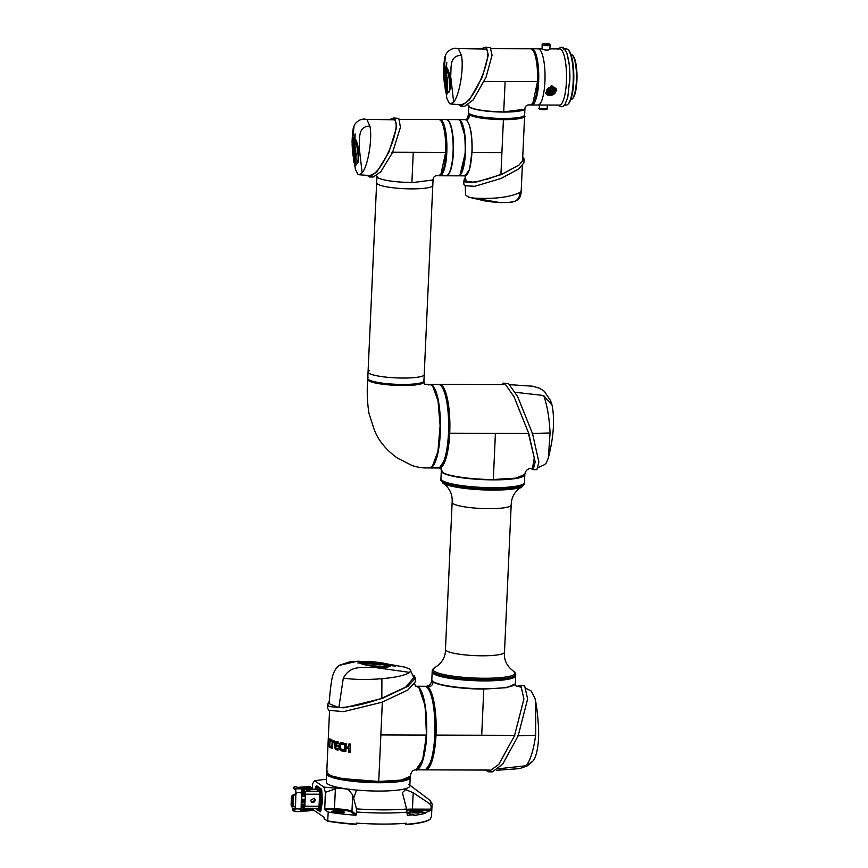 <?xml version="1.0" encoding="UTF-8"?>
<svg xmlns="http://www.w3.org/2000/svg" width="868" height="868" viewBox="0 0 868 868"><rect width="100%" height="100%" fill="white"/><g stroke="black" fill="none" stroke-linecap="round" stroke-linejoin="round"><path stroke-width="1.3" d="M424.495 813.142L425.613 813.153A64.861 10.535 -177.4 0 1 413.656 815.432L413.689 814.726A64.861 10.535 -177.4 0 1 407.32 815.377L406.571 809.019L402.405 792.592L405.692 789.598L413.19 792.744L429.714 803.725L431.179 806.622L430.908 809.985A64.861 10.535 -177.4 0 1 425.645 812.437L424.528 812.426L424.495 813.142L420.145 812.329A6.488 1.052 2.6 0 0 414.318 811.851A6.488 1.052 2.6 0 0 409.642 812.405L407.83 813.457M406.3 824.307L406.181 824.6A64.503 10.47 2.6 0 0 430.148 819.175L430.517 818.85A64.861 10.535 2.6 0 1 406.3 824.307L406.343 823.244A64.861 10.535 -177.4 0 1 382.636 824.079A64.861 10.535 -177.4 0 1 356.281 823.092L356.13 824.448A64.503 10.47 2.6 0 1 327.659 821.193L324.144 818.774L324.209 817.352L311.547 808.65L311.482 810.072L310.885 809.66M430.517 818.85A64.861 10.535 2.6 0 0 430.636 818.741L430.68 817.678A64.861 10.535 -177.4 0 0 431.526 816.094L432.025 805.027A64.861 10.535 -177.4 0 1 431.179 806.622M319.522 811.2L320.379 811.754L320.824 810.853L322.451 801.5L321.746 790.52L321.323 788.99L316.755 785.865L316.31 786.375M335.005 812.806L337.142 812.166L340.842 813.066M336.383 810.907A6.488 1.052 -177.4 0 1 344.444 812.296A6.488 1.052 -177.4 0 1 339.562 813.088A6.488 1.052 -177.4 0 1 331.489 811.699A6.488 1.052 -177.4 0 1 336.383 810.907M344.053 812.632A6.488 1.052 2.6 0 0 336.35 811.613A6.488 1.052 2.6 0 0 331.847 812.079M312.426 789.186L312.675 783.652L314.531 780.668L323.873 787.092L325.348 792.365L337.055 788.285A14.409 2.344 -177.4 0 1 348.068 789.283L356.607 790.054A41.794 6.792 2.6 0 0 378.296 791.063A41.794 6.792 2.6 0 0 408.763 784.303M413.689 814.726L407.266 813.153L409.674 811.688A6.488 1.052 -177.4 0 1 414.351 811.146A6.488 1.052 -177.4 0 1 420.177 811.623L424.528 812.426M408.253 813.555L412.56 814.347M415.121 812.394L419.146 813.088L412.669 812.795L415.121 812.394M326.422 779.475A14.409 2.344 -177.4 0 1 324.339 779.54L314.531 780.668M430.908 809.985L406.777 810.18M348.068 789.283L352.701 794.947L356.509 808.867L356.672 814.575L355.869 815.226A64.861 10.535 -177.4 0 1 328.223 812.057L327.659 821.193M355.869 815.226L351.225 812.036C348.361 810.647 342.827 809.866 334.614 809.692L324.74 809.66L325.348 792.365M337.055 788.285L323.873 787.092M313.619 810.072L311.482 810.072M406.181 824.6L404.423 823.396M327.822 820.933A64.861 10.535 2.6 0 0 356.238 824.155M324.74 809.66L328.223 812.057M308.867 787.059C305.753 786.799 305.395 786.549 307.782 786.31C310.885 786.571 311.254 786.82 308.867 787.059M310.104 787.688L308.834 787.775C305.688 787.569 305.319 787.319 307.749 787.016M305.33 788.079L300.024 788.198M294.816 810.473L295.25 807.175L294.588 811.537L300.306 811.602L301.109 808.911L301.532 789.392M301.033 788.708L309.984 787.992L309.93 789.055L311.84 788.621L311.894 787.558L309.984 787.992M310.646 787.059L311.894 787.558M296.216 793.612L292.093 795.435L291.398 797.876L292.44 797.974L293.124 795.522L296.118 794.09L295.619 788.806L293.601 787.233L293.818 788.665L294.675 786.614L297.149 787.168M309.019 808.618L310.907 809.226L308.997 809.66L300.957 810.256M300.545 811.32L308.151 810.799L308.205 809.735M300.426 809.898L305.428 809.627L300.078 809.649M306.881 808.77C309.344 808.933 309.626 809.117 307.728 809.356C305.297 809.16 305.015 808.965 306.881 808.77M308.574 790.52C306.176 790.368 305.894 790.184 307.749 789.956C310.126 790.14 310.408 790.336 308.574 790.52M306.469 790.162L306.502 789.489M314.227 798.3L314.183 798.267A2.344 2.235 -55.5 0 1 312.73 802.499A2.344 2.235 -55.5 0 1 311.525 802.13L310.625 800.22L314.227 798.3L315.16 800.231L311.569 802.162M316.701 808.379L319.066 809.866L319.457 809.193L320.813 800.502L319.945 790.705L315.757 787.482A2.311 0.575 90.2 0 1 315.974 787.243A2.311 0.575 90.2 0 1 316.06 787.276L320.227 790.13A2.311 0.575 90.2 0 1 320.672 791.79L321.258 801.24L319.88 809.345A2.311 0.575 90.2 0 1 319.402 810.343A2.311 0.575 90.2 0 1 319.305 810.311L316.494 808.379M320.292 800.817L319.988 799.385L320.292 800.817M315.605 787.721L315.073 789.196L315.323 787.743A3.168 0.792 90.2 0 1 315.974 786.375A3.168 0.792 90.2 0 1 316.104 786.43L320.259 789.283A3.168 0.792 90.2 0 1 320.889 791.573L321.453 800.329A2.452 0.608 90.2 0 1 321.464 801.392A2.452 0.608 90.2 0 1 321.366 802.368L320.053 809.844A3.168 0.792 90.2 0 1 319.402 811.2A3.168 0.792 90.2 0 1 319.272 811.157L315.214 808.368M301.782 790.585L303.257 790.65M304.863 805.873L301.804 805.612M302.878 790.65L304.994 792.104L305.384 794.394L304.874 805.71L304.299 807.327L303.594 806.849L304.711 806.839M304.842 806.122L302.173 806.122L303.594 806.849M301.239 806.112L304.462 808.336L318.415 808.379A2.517 0.629 -89.8 0 0 319.044 806.285L319.587 794.209L305.634 794.166L305.124 791.258L302.802 789.652M304.353 808.303L305.634 794.166M315.898 789.196L319.229 791.16L319.771 794.231L319.218 806.307L318.285 808.379M309.854 790.314L309.182 788.068M316.896 808.52L319.099 809.963M317.775 789.055L316.408 787.515L315.54 787.699M318.35 788.849L319.945 790.705M301.087 809.258L305.644 808.466M295.261 808.368L292.614 808.9L292.831 810.332L292.874 809.269L294.719 810.506M301.521 789.652L309.138 789.131M293.818 788.665L295.565 789.869L295.955 793.439M308.997 809.66L308.943 810.723L308.151 810.799M308.943 810.723L310.863 810.289L310.907 809.226M294.588 811.537L292.831 810.332M305.97 786.842L297.268 787.363M305.341 787.753L300.035 787.97M305.699 787.732L306.404 787.96M295.511 807.348L294.48 806.437L295.511 807.348L295.847 793.905M295.25 807.175L293.894 806.264M294.48 806.437L292.614 806.893L292.125 805.07L291.084 804.983L291.572 806.795L292.418 806.871M294.404 794.893L295.001 795.066M291.398 797.876L291.084 804.983M292.614 806.893L291.572 806.795M292.44 797.974L292.125 805.07M305.102 810.831L309.355 810.842M304.158 793.33L304.104 795.587L304.158 793.33M303.843 799.721L303.778 801.978L303.843 799.721M302.151 798.994L301.966 802.509M301.76 800.057L301.695 799.385M301.597 801.641L301.706 801.012M301.999 796.911L301.738 795.413L302.031 794.621L302.292 796.108M301.673 803.301L301.521 801.696M301.424 801.869L301.673 803.367M302.389 796.097L301.684 796.097L302.563 796.119L302.031 794.621M303.561 799.406L304.082 802.922L304.267 799.298L301.543 799.254M303.974 793.016L296.27 792.549M303.746 792.972L304.408 796.52L304.505 794.502L305.384 794.502M303.019 792.126L301.858 792.126L303.019 792.126L301.858 791.507M304.223 799.417L301.543 799.374L304.223 799.417M305.319 792.951L304.234 792.951L304.505 794.502M410.195 777.468A41.794 6.792 -177.4 0 1 410.195 777.576L409.815 785.92A41.794 6.792 -177.4 0 1 378.296 791.063A41.794 6.792 -177.4 0 1 326.303 782.133L326.683 773.779A41.794 6.792 -177.4 0 1 326.694 773.681M410.195 777.576A41.794 6.792 -177.4 0 1 378.676 782.719A41.794 6.792 -177.4 0 1 326.683 773.779M330.99 739.666L330.925 741.012A41.794 6.792 2.6 0 1 330.003 740.523L329.753 745.916A41.794 6.792 2.6 0 0 330.675 746.404L330.621 747.76A41.794 6.792 2.6 0 1 329.59 747.207L329.211 740.144L329.959 739.113A41.794 6.792 2.6 0 0 330.99 739.666M330.936 740.664A41.078 6.673 2.6 0 1 330.686 740.523L329.504 741.489M338.325 743.203A41.078 6.673 2.6 0 1 336.968 742.856L335.406 744.668A41.794 6.792 2.6 0 0 338.227 745.395L338.162 746.795A41.794 6.792 2.6 0 1 335.33 746.068L336.144 748.292A41.794 6.792 2.6 0 0 338.075 748.78L338.01 750.126A41.794 6.792 2.6 0 1 335.764 749.561L334.44 747.218L334.636 742.997L336.133 741.467A41.794 6.792 2.6 0 0 338.379 742.031L338.314 743.388A41.794 6.792 2.6 0 1 336.383 742.899L336.849 742.867M343.815 744.343A41.078 6.673 2.6 0 1 341.884 743.985L340.191 745.601L341.146 749.431A41.794 6.792 2.6 0 0 343.565 749.887L343.5 751.232A41.794 6.792 2.6 0 1 340.701 750.712L339.019 748.4L339.214 744.18L341.07 742.617A41.794 6.792 2.6 0 0 343.869 743.138L343.804 744.494A41.794 6.792 2.6 0 1 341.395 744.05L341.656 744.006M332.129 741.543A41.794 6.792 2.6 0 1 331.12 741.109L331.175 739.753A41.794 6.792 2.6 0 0 334.256 740.914L334.202 742.27A41.794 6.792 2.6 0 1 332.867 741.825L332.563 748.563A41.794 6.792 2.6 0 1 331.826 748.281L332.129 741.543L332.791 741.522L332.477 748.259A41.078 6.673 2.6 0 0 332.574 748.303M348.73 748.704A41.794 6.792 2.6 0 1 346.039 748.303L345.887 751.634A41.794 6.792 2.6 0 1 344.498 751.406L344.856 743.312A41.794 6.792 2.6 0 0 346.256 743.54L346.104 746.892A41.794 6.792 2.6 0 0 348.795 747.294L348.947 743.941A41.794 6.792 2.6 0 0 350.455 744.147L350.086 752.241A41.794 6.792 2.6 0 1 348.578 752.035L348.73 748.704L348.947 751.948A41.078 6.673 2.6 0 0 350.086 752.1M328.137 742.737C328.104 744.983 328.202 745.189 328.451 743.366C328.202 745.189 328.104 744.983 328.137 742.737L328.375 737.431A41.794 6.792 2.6 0 1 328.343 737.16L328.039 745.655A41.794 6.792 2.6 0 0 328.234 746.035L328.95 746.057M329.167 743.388L328.451 743.366L328.701 738.06A41.794 6.792 2.6 0 0 328.95 738.342L328.256 746.035M327.887 771.055A41.794 6.792 2.6 0 0 326.737 772.542L330.882 775.721L342.719 778.639L378.741 781.471L382.376 701.301M415.522 686.111L417.866 686.838C423.367 690.093 427.349 713.149 426.221 735.087L380.846 734.946M418.181 687.185L415.457 686.067M327.312 774.82L332.553 777.5L345.345 780.278L363.334 782.166L378.632 782.686C391.533 782.676 400.832 781.808 406.528 780.072C409.598 778.813 410.824 777.912 410.206 777.359A41.794 6.792 -177.4 0 1 378.687 782.502A41.794 6.792 -177.4 0 1 326.694 773.572L326.737 772.542A41.794 6.792 2.6 0 0 378.741 781.471L401.363 780.082L410.249 776.339A41.794 6.792 2.6 0 0 410.249 776.317C411.031 771.923 412.929 769.764 415.935 769.851L422.618 759.912L426.481 735.022L425.06 705.586L419.049 687.955M418.756 768.213L423.823 756.158L426.221 735.087M328.039 745.655L328.766 745.677M328.093 742.802L328.809 742.834M348.795 747.294L349.305 743.985M346.039 748.303L346.451 748.227A41.078 6.673 2.6 0 0 349.099 748.617M344.498 751.406L344.932 751.33A41.078 6.673 2.6 0 0 345.898 751.493M344.932 751.33L345.29 743.388M332.867 741.825L333.507 741.793A41.078 6.673 2.6 0 0 334.213 742.042M331.826 748.281L332.477 748.259M331.12 741.109L331.782 741.098A41.078 6.673 2.6 0 0 332.791 741.522M331.782 741.098L331.836 740.046M340.701 750.712L341.2 750.646A41.078 6.673 2.6 0 0 343.511 751.091M341.2 750.646L339.551 748.346L339.735 744.126L341.569 742.552M335.764 749.561L336.35 749.518A41.078 6.673 2.6 0 0 338.021 749.941M336.35 749.518L335.048 747.185L335.243 742.965L336.719 741.424M334.44 747.218L335.048 747.185M334.636 742.997L335.243 742.965M335.33 746.068L335.927 746.024A41.078 6.673 2.6 0 0 338.173 746.61M330.686 740.523L330.209 741.489L330.686 740.523M329.59 747.207L330.285 747.207A41.078 6.673 2.6 0 0 330.632 747.413M330.285 747.207L329.688 745.243L328.983 745.243M329.851 740.556L330.654 739.113M329.211 740.144L329.916 740.154M378.741 781.471A41.794 6.792 2.6 0 0 410.249 776.328L410.206 777.359M409.468 778.553L406.126 780.191L399.367 781.558L378.643 782.686M412.81 675.109L414.155 675.781L415.457 678.125L415.284 681.901L407.873 689.995L382.007 702.234L343.695 711.63L328.82 710.339L327.529 707.995L327.703 704.219L329.417 700.845M415.457 678.125L408.047 686.219L382.17 698.458L343.869 707.843L328.994 706.552L327.703 704.219M338.846 707.626C350.867 707.236 365.2 704.1 381.822 698.208L381.909 678.7C395.982 677.42 405.269 675.326 409.783 672.407L374.336 667.405C361.457 668.1 350.835 664.638 343.316 678.103L338.846 707.626L329.167 703.677C329.807 693.423 330.86 684.472 332.357 676.823C334.006 671.029 336.437 667.177 339.627 665.268L357.432 661.242L378.6 662.403M381.909 678.7C366.893 679.904 354.025 679.698 343.316 678.103M377.895 662.317L404.586 667.058L409.707 669L413.819 677.55L405.833 687.033L381.822 698.208M387.236 665.268L390.687 665.854C390.925 668.436 367.338 666.44 361.023 663.619C367.338 665.886 386.77 667.286 387.236 665.268L386.998 666.852A14.268 1.931 -171.5 0 1 386.889 666.96M395.569 666.233L368.477 662.186L383.45 663.695L395.569 666.233M367.956 663.749L357.8 662.935L372.882 663.597L380.368 664.801L367.956 663.749M386.455 665.072L363.095 662.436L379.305 663.705L386.455 665.072M359.374 662.403C358.148 660.168 382.506 662.078 389.048 664.53C382.723 662.382 363.334 660.635 362.922 662.306L359.374 662.317M409.783 672.407L410.77 670.172M364.3 661.796A15.787 2.137 8.5 0 0 359.45 662.403M379.197 664.432L379.305 663.705M372.763 664.411L372.882 663.597M383.352 664.324L383.45 663.695M483.812 688.725A41.794 6.792 2.6 0 0 515.332 683.583L515.679 675.76A41.794 6.792 -177.4 0 1 484.17 680.903A41.794 6.792 -177.4 0 1 432.166 671.973A41.794 6.792 -177.4 0 0 484.17 680.903A41.794 6.792 -177.4 0 0 515.679 675.76L515.744 674.436A41.794 6.792 -177.4 0 1 484.236 679.59A41.794 6.792 -177.4 0 1 432.231 670.649L431.819 679.785A41.794 6.792 2.6 0 0 483.812 688.725M449.7 433.208L446.065 458.163L439.306 467.961A41.794 10.416 -89.8 0 0 449.819 429.714A41.794 10.416 -89.8 0 0 441.324 384.969A41.794 10.416 -89.8 0 0 439.577 384.361L441.324 384.969C446.825 388.159 450.839 411.291 449.7 433.208L528.471 433.447L534.265 458.022L532.529 468.253C527.994 468.264 525.433 470.315 524.825 474.416L515.863 478.138L493.317 479.516L495.411 433.338M523.99 475.653L513.715 478.713L493.241 479.809M493.208 479.809L493.208 479.809C471.877 479.841 447.855 476.456 442.919 472.713L441.313 470.619L442.734 472.648C446.77 476.065 470.293 479.852 493.23 479.82C512.055 479.917 522.59 478.116 524.825 474.416L524.836 474.384M493.317 479.516C471.801 479.537 447.562 476.141 442.582 472.366L442.919 472.713M503.95 384.557L438.459 384.361A41.794 10.416 -89.8 0 1 438.568 384.361A41.794 10.416 -89.8 0 1 440.315 384.958A41.794 10.416 -89.8 0 1 448.81 429.714A41.794 10.416 -89.8 0 1 438.318 467.961L438.21 467.961A41.794 10.416 -89.8 0 0 438.318 467.961L440.868 468.21L442.582 472.366M520.995 687.152L515.885 685.872L515.321 683.886L506.478 687.673L483.801 689.073L481.707 735.25L514.757 735.348M481.707 735.25L435.986 735.109L432.362 760.032L425.613 769.873L489.986 770.068M515.885 685.872L519.118 686.555M431.819 679.937L433.067 681.901C438.036 685.666 462.21 689.105 483.801 689.073L483.726 688.66M431.797 680.1C431.19 684.125 429.204 686.176 425.852 686.273A41.794 10.416 90.2 0 1 435.986 735.109A41.794 10.416 90.2 0 1 425.613 769.873L424.495 769.862A41.794 10.416 -89.8 0 0 424.604 769.873A41.794 10.416 -89.8 0 0 434.976 735.109A41.794 10.416 -89.8 0 0 424.853 686.273L427.023 686.534M435.986 735.109C437.125 713.084 433.099 690.071 427.609 686.87C430.951 686.881 432.774 685.221 433.067 681.901L433.436 681.564M524.804 474.579A41.794 6.792 -177.4 0 1 524.814 474.731A41.794 6.792 -177.4 0 1 493.295 479.874A41.794 6.792 -177.4 0 1 441.302 470.933L440.944 478.745A41.794 6.792 2.6 0 0 492.948 487.686A41.794 6.792 2.6 0 0 524.456 482.543L524.391 483.867L522.059 486.774A41.111 6.673 2.6 0 1 492.666 490.105A41.111 6.673 2.6 0 1 445.501 484.409A41.111 6.673 2.6 0 1 442.951 483.183L440.89 480.069A41.794 6.792 2.6 0 0 492.883 489.009A41.794 6.792 2.6 0 0 524.391 483.867M416.336 686.252A41.794 10.416 90.2 0 1 416.445 686.241A41.794 10.416 90.2 0 1 426.568 735.087A41.794 10.416 90.2 0 1 416.195 769.84A41.794 10.416 90.2 0 1 416.076 769.84M416.195 769.84L424.398 769.873A41.794 10.416 -89.8 0 0 434.77 735.109A41.794 10.416 -89.8 0 0 424.647 686.273L416.445 686.241M429.758 467.928A41.794 10.416 -89.8 0 0 429.899 467.939A41.794 10.416 -89.8 0 0 440.391 429.682A41.794 10.416 -89.8 0 0 431.906 384.936A41.794 10.416 -89.8 0 0 430.159 384.34A41.794 10.416 -89.8 0 0 428.401 384.936M429.899 467.939L438.101 467.961A41.794 10.416 -89.8 0 0 448.593 429.714A41.794 10.416 -89.8 0 0 440.098 384.958A41.794 10.416 -89.8 0 0 438.362 384.361L430.159 384.34M440.89 480.069L440.944 478.745A41.794 6.792 2.6 0 0 492.948 487.686A41.794 6.792 2.6 0 0 524.456 482.543L524.814 474.731M530.684 468.384L533.136 469.686L535.165 462.058L528.84 433.685L513.954 396.643L504.937 383.732L503.353 383.113L501.737 384.557M533.136 469.686L536.858 469.696L538.887 462.069L532.551 433.696L517.675 396.654L508.648 383.743L503.353 383.113M532.203 433.457L550.073 432.98L548.37 457.74L546.373 462.894L544.616 464.608L538.724 467.309M552.07 405.172L543.639 395.504L514.767 392.227M550.073 432.98C549.346 417.79 547.209 405.302 543.639 395.504M514.42 735.945L523.925 698.979L520.995 686.089L518.977 685.47L522.688 685.481L524.717 686.1L527.635 698.99L518.131 735.955L502.615 764.263L492.373 771.869L488.662 771.858L498.905 764.252L514.42 735.945M526.605 688.693L531.14 690.971L534.981 698.393L535.708 701.832C537.769 711.673 539.05 732.115 538.551 736.585C538.692 741.446 537.086 757.319 532.616 761.355L526.127 765.75L498.438 768.766M517.773 735.717L535.643 735.239C533.549 750.267 530.381 760.444 526.127 765.75M535.643 735.239L535.708 701.832M485.494 770.057L488.662 771.858M402.73 384.448A28.101 4.568 2.6 0 0 423.92 380.987A28.101 4.568 -177.4 0 1 402.73 384.448A28.101 4.568 -177.4 0 1 367.761 378.437A28.101 4.568 2.6 0 0 402.73 384.448M368.184 377.699A28.101 4.568 -177.4 0 0 367.761 378.437L368.054 372.046A28.101 4.568 2.6 0 0 403.023 378.047A28.101 4.568 2.6 0 0 424.213 374.596A28.101 4.568 -177.4 0 1 403.023 378.047A28.101 4.568 -177.4 0 1 368.054 372.046A28.101 4.568 -177.4 0 1 369.486 370.701M433.078 179.275L432.796 185.416A28.101 4.568 -177.4 0 1 411.606 188.877A28.101 4.568 -177.4 0 1 376.647 182.866A28.101 4.568 2.6 0 0 411.606 188.877A28.101 4.568 2.6 0 0 432.796 185.416L423.866 382.05A28.101 4.568 -177.4 0 1 402.676 385.511A28.101 4.568 -177.4 0 1 372.177 382.202L368.575 380.694L367.793 379.197M411.899 182.486A28.101 4.568 -177.4 0 1 377.764 177.647M367.761 378.437L367.717 379.5C366.784 390.925 367.207 402.231 368.987 413.407L374.249 429.714C378.285 440.358 385.978 449.798 397.316 458.044L412.354 465.66C422.325 468.568 425.049 467.776 429.584 467.939L432.351 466.431L437.939 451.36L440.109 425.787L438.036 400.788L432.568 385.826L429.823 384.34L428.087 384.925M432.514 466.257L438.177 451.251L440.358 426.134L438.307 401.027L432.731 386M423.573 380.217A28.101 4.568 -177.4 0 1 423.92 380.987M431.57 384.936L424.56 384.22L423.92 380.922M423.888 381.736L419.06 384.372L404.586 385.511L372.177 382.202M391.869 152.226L445.588 152.388A28.101 6.998 -89.8 0 0 441.15 121.216A28.101 6.998 -89.8 0 0 438.785 119.556L399.703 119.437M441.215 121.303A27.928 6.955 -89.8 0 1 441.269 121.39A27.928 6.955 -89.8 0 1 445.685 152.367L440.977 174.132M445.685 152.367L440.922 174.208L438.557 175.759C435.443 175.26 433.62 176.421 433.078 179.231L432.546 180.045L411.888 182.671L413.266 152.291M376.831 176.117L377.775 177.864L376.777 176.085M369.475 176.996L373.262 177.007L380.726 171.81L392.575 152.475L400.452 127.216L398.803 118.406L393.605 117.972L395.005 118.395L396.654 127.205L388.777 152.464L376.94 171.799L369.475 176.996L367.055 175.336M390.112 119.404L393.605 117.972M354.936 152.334L354.947 142.298L354.209 147.137L354.773 159.821L354.936 152.334M355.348 139.064L355.099 141.831C358.18 146.573 359.309 162.913 356.596 163.857C360.068 163.857 359.135 144.11 355.348 139.064M353.96 126.533L353.96 126.533C354.328 123.44 360.318 117.777 365.808 119.339L367.012 119.73L369.887 126.142C357.334 126.142 360.025 139.401 359.146 146.909L362.14 172.797L359.005 174.739L357.941 174.349L355.337 169.206L352.115 144.544L354.014 126.413M355.066 162.663L354.6 159.625C352.202 154.829 351.431 138.446 353.645 137.556C351.041 137.437 352.234 158.074 355.066 162.663M354.036 145.943L355.11 133.932L353.417 142.2L353.699 154.233L354.036 145.943M356.054 158.377L355.641 148.395L355.142 153.538L355.934 165.148L356.054 158.377M369.887 126.142C372.589 138.63 368.01 166.211 362.14 172.797M359.005 174.739L369.866 175.553L374.075 173.665C385.815 164.963 401.559 124.298 394.354 119.817L365.808 119.339M354.773 160.797A13.15 3.038 84.1 0 1 352.397 147.332M358.484 159.929A11.892 2.745 -95.9 0 0 355.988 141.744L355.099 141.831M355.988 141.744L355.967 140.247M354.014 146.03A10.644 2.452 84.1 0 1 354.383 142.092L353.417 142.2M354.383 142.092A22.188 5.121 -95.9 0 0 355.11 133.932M355.305 147.017L354.209 147.137M355.012 151.943A12.304 2.843 84.1 0 1 355.316 147.69M356.26 153.419L355.142 153.538M355.945 159.321A12.629 2.919 84.1 0 1 356.281 153.766M458.51 119.621A28.101 6.998 90.2 0 1 458.673 119.61A28.101 6.998 90.2 0 1 465.476 152.453A28.101 6.998 90.2 0 1 458.499 175.824A28.101 6.998 90.2 0 1 458.337 175.813M458.499 175.824L464.922 175.846A28.101 6.998 -89.8 0 0 471.899 152.475A28.101 6.998 -89.8 0 0 465.096 119.632L458.673 119.61M503.353 119.491L481.686 117.983L473.928 116.453L468.915 114.185M524.587 116.041A28.101 4.568 -177.4 0 1 524.597 116.203A28.101 4.568 -177.4 0 1 503.407 119.665L500.923 174.349L486.384 179.481M524.077 116.692L516.872 118.797L503.375 119.491L474.622 116.638M468.47 113.513L469.295 114.847C469.393 117.657 468.438 119.383 466.431 120.034L465.15 119.632M520.485 118.178A27.928 4.535 -177.4 0 1 503.364 119.502L503.407 119.665C486.46 119.339 475.1 117.733 469.295 114.847L469.479 114.717M501.91 152.562L472.073 152.475C472.431 135.386 470.554 124.569 466.431 120.034L466.257 120.229M482.326 180.544L473.147 182.117L466.279 181.293L464.998 175.846L469.61 169.325L471.845 152.442M466.279 181.293L465.671 178.775L465.432 179.806M439.696 175.77A28.101 6.998 -89.8 0 0 439.794 175.77A28.101 6.998 -89.8 0 0 446.77 152.399A28.101 6.998 -89.8 0 0 439.967 119.556A28.101 6.998 -89.8 0 0 439.87 119.556M439.794 175.77L446.076 175.792A28.101 6.998 -89.8 0 0 453.053 152.41A28.101 6.998 -89.8 0 0 446.25 119.578L439.967 119.556M522.742 157.065L524.098 158.996L519.01 165.039L501.27 174.587L475.035 182.421L464.857 181.889L463.968 180.24L465.411 177.441M463.968 180.24L463.794 184.092L464.684 185.752L474.861 186.284L501.096 178.45L518.836 168.902L523.914 162.848L524.098 158.996M487.577 201.343L499.404 202.526M521.191 190.906C521.017 199.032 516.84 200.486 516.167 200.66C513.823 202.038 508.594 202.678 500.489 202.569L484.908 200.931L468.601 197.134L499.057 202.428C506.467 201.897 519.335 205.293 519.943 192.522L521.191 190.906L522.341 165.81M465.313 186.088L465.519 194.942L468.601 197.134M519.943 192.522C509.527 197.351 494.163 199.206 473.83 198.11M483.736 81.462L537.455 81.625A28.101 6.998 -89.8 0 0 533.017 50.453A28.101 6.998 -89.8 0 0 530.652 48.782L491.223 48.662M533.071 50.539A27.928 6.955 -89.8 0 1 533.136 50.615A27.928 6.955 -89.8 0 1 537.542 81.592L532.844 103.357M537.542 81.592L532.789 103.433L530.424 104.995C527.31 104.496 525.476 105.657 524.945 108.467L524.413 109.27L503.755 111.896C486.829 111.538 475.458 109.943 469.642 107.09L468.644 105.321M505.133 81.527L503.7 112.037C486.894 111.712 475.599 110.117 469.827 107.252L469.393 106.905M469.827 107.252L468.698 105.353M524.305 109.357L503.7 112.037M468.785 106.059L468.492 112.46A28.101 4.568 2.6 0 0 503.462 118.46A28.101 4.568 2.6 0 0 524.652 115.01L524.934 108.608A28.101 4.568 -177.4 0 1 503.744 112.07A28.101 4.568 -177.4 0 1 468.785 106.059A28.101 4.568 -177.4 0 1 468.796 105.961M460.995 106.232L464.781 106.243L473.234 99.874L486.08 77.143L492.08 55.172L490.311 47.642L485.114 47.208L486.525 47.631L488.283 55.161L482.293 77.133L469.436 99.853L460.995 106.232L458.564 104.572M481.631 48.641L485.114 47.208M446.705 70.59L446.977 67.812C450.785 72.836 451.642 92.605 448.105 92.616C450.861 91.682 449.83 75.342 446.705 70.59L448.127 70.438A11.892 2.745 84.1 0 1 448.333 70.861M446.792 62.605L445.219 82.992L444.991 70.948L446.792 62.605M447.226 77.154L447.432 93.907L446.694 82.297L447.226 77.154M446.553 71.057L446.282 88.579L445.772 75.896L446.553 71.057M446.109 88.395L446.564 91.433C443.689 86.854 442.571 66.207 445.251 66.315C442.984 67.194 443.678 83.567 446.109 88.395M445.479 55.769L445.479 55.769C445.848 52.666 451.837 47.002 457.327 48.565L458.532 48.966L461.407 55.378C448.854 55.368 451.544 68.626 450.666 76.145L453.649 102.023L450.525 103.976L449.461 103.585L446.857 98.431L443.635 73.769L445.523 55.639C444.6 56.648 443.949 61.888 443.581 71.393L445.512 92.106M461.407 55.378C464.109 67.867 459.53 95.437 453.649 102.023M450.525 103.976L461.385 104.778L465.584 102.901C477.324 94.189 493.067 53.523 485.863 49.042L457.327 48.565M446.89 75.776L445.772 75.896M447.834 82.178L446.694 82.297M446.282 70.818L444.991 70.948M549.921 95.567L545.462 93.093L551.375 85.552L556.03 88.503L549.921 95.567M549.759 49.237C548.435 50.398 545.874 50.387 542.077 49.216L542.153 44.789A3.96 0.64 -177.4 0 0 542.272 44.952A3.96 0.64 -177.4 0 0 547.079 45.635A3.96 0.64 -177.4 0 0 550.073 45.147L549.878 49.422M531.737 48.792A28.101 6.998 90.2 0 1 531.834 48.792L538.117 48.803A28.101 6.998 90.2 0 1 544.92 81.646A28.101 6.998 90.2 0 1 537.943 105.017A28.101 6.998 -89.8 0 0 544.92 81.646A28.101 6.998 -89.8 0 0 538.117 48.803L541.968 48.814M553.806 89.816A3.212 2.702 156.5 0 0 547.86 92.203A3.212 2.702 156.5 0 0 547.936 92.366M551.354 87.136A4.362 3.667 -23.5 0 1 555.032 90.945A4.362 3.667 -23.5 0 1 550.258 94.72A4.362 3.667 -23.5 0 1 546.58 90.912A4.362 3.667 -23.5 0 1 551.354 87.136M545.397 92.941A5.761 4.85 156.5 0 0 549.889 95.513A5.761 4.85 156.5 0 0 555.965 88.352M549.845 91.834L549.26 91.075L550.301 90.12L548.826 91.097L549.704 92.268L552.276 90.663L552.808 91.455L551.495 92.507L553.198 91.52L552.287 90.218L549.845 91.834L549.238 91.042L550.182 90.554M551.299 91.205L552.265 90.63L552.808 91.455M549.238 91.042L549.835 91.802L549.238 91.042M553.187 91.476L551.484 92.475M551.288 91.162L550.768 91.932M550.757 91.889L549.694 92.236M570.764 99.712L570.743 99.712A22.698 5.653 -89.8 0 0 572.218 98.952L572.88 98.258A21.982 5.479 -89.8 0 0 576.916 80.713A21.982 5.479 -89.8 0 0 573.01 55.78L572.359 55.075A22.698 5.653 -89.8 0 0 570.905 54.315L570.884 54.315M572.218 98.952A22.698 5.653 -89.8 0 0 576.395 80.832A22.698 5.653 -89.8 0 0 572.359 55.075M564.395 105.104L566.207 105.104A28.101 6.998 -89.8 0 0 568.019 104.16L568.67 103.466A27.385 6.825 -89.8 0 0 573.705 81.614A27.385 6.825 -89.8 0 0 568.833 50.539L568.182 49.845A28.101 6.998 -89.8 0 0 566.381 48.89L564.558 48.89M568.019 104.16A28.101 6.998 -89.8 0 0 573.184 81.733A28.101 6.998 -89.8 0 0 568.182 49.845M569.766 81.722A28.101 6.998 -89.8 0 0 562.963 48.879M531.834 48.792A28.101 6.998 90.2 0 1 538.637 81.625A28.101 6.998 90.2 0 1 531.661 104.995A28.101 6.998 90.2 0 1 531.563 104.995M546.873 44.387C539.364 43.465 545.006 43.78 543.769 43.53L548.793 43.823C547.719 43.867 551.288 43.66 546.873 44.387M566.413 81.711A28.101 6.998 90.2 0 1 559.437 105.082A28.101 6.998 -89.8 0 0 566.413 81.711A28.101 6.998 -89.8 0 0 560.782 49.27A28.101 6.998 -89.8 0 0 559.61 48.868A28.101 6.998 90.2 0 1 566.413 81.711M558.037 49.584A28.101 6.998 90.2 0 1 559.61 48.868L549.9 48.847M425.613 813.153L425.645 812.437M406.842 812.188A64.861 10.535 -177.4 0 1 383.135 813.012A64.861 10.535 -177.4 0 1 356.791 812.036M406.571 809.019A63.353 10.286 -177.4 0 1 382.896 809.866A63.353 10.286 -177.4 0 1 356.509 808.867M409.848 785.128L429.063 799.623A63.353 10.286 -177.4 0 1 429.714 803.725M409.642 812.405L409.674 811.688M420.145 812.329L420.177 811.623M412.593 809.931L412.441 809.095A14.409 2.344 2.6 0 0 406.647 809.323M431.07 809.15L412.441 809.095L413.19 792.744M335.374 788.795L334.473 808.857A14.409 2.344 -177.4 0 1 351.963 811.33L352.701 794.947M356.607 790.054L353.634 798.289M351.225 812.036A0.716 0.684 124.5 0 0 351.963 811.33L356.672 814.575M324.599 808.835L334.473 808.857L334.614 809.692M310.516 786.799L306.133 786.592M308.867 787.656L305.981 786.723L310.657 786.929L308.867 787.656M306.654 811.038L309.507 810.701M310.527 787.471L306.068 787.276M321.366 802.368L322.364 802.379M321.453 800.329L322.429 800.329M321.811 791.573L320.889 791.573M320.053 809.844L321.008 809.844M316.104 786.43L317.59 786.43M320.259 789.283L321.507 789.283M319.305 810.311L320.357 810.311M305.08 806.242L319.218 806.307M309.909 789.218L316.082 789.229A2.517 0.629 -89.8 0 0 315.974 789.196A2.517 0.629 -89.8 0 0 315.876 789.229M305.124 791.258L319.088 791.301L316.234 789.088M319.771 794.231L319.587 794.209A2.517 0.629 -89.8 0 0 319.088 791.301L319.229 791.16M320.249 791.844L320.444 790.488M320.813 800.502L320.672 791.79M320.748 801.815L321.236 800.437M319.457 809.193L321.182 801.945M319.272 810.072L319.88 809.323M315.757 787.482L315.236 788.318M301.109 808.911L295.521 808.889M295.619 788.806L301.196 788.828M292.983 806.697L293.493 795.327M293.124 795.522L292.093 795.435M301.402 802.509L302.238 802.509L302.097 799.385M303.681 794.166L301.782 794.144M302.238 802.509L303.702 802.509M304.05 802.748L301.391 802.748M301.836 792.755L303.757 792.766M302.563 796.119L304.028 796.119M304.375 796.357L301.673 796.347M301.38 802.911L304.082 802.922M301.673 796.52L304.408 796.52M304.093 791.225L301.836 791.215L304.115 791.247M304.928 804.527L301.304 804.495M304.874 805.645L301.261 805.612L304.874 805.634M442.951 483.183C449.624 487.881 452.684 494.272 452.141 502.355A29.545 4.796 2.6 0 0 455.006 504.579A29.545 4.796 2.6 0 0 488.901 508.67A29.545 4.796 2.6 0 0 511.176 505.035L504.492 652.161C503.69 659.788 506.749 666.179 513.672 671.333A41.111 6.673 -177.4 0 1 484.116 678.255A41.111 6.673 -177.4 0 1 436.962 672.57A41.111 6.673 -177.4 0 1 434.575 667.742L432.231 670.649M504.492 652.161A29.545 4.796 -177.4 0 1 482.217 655.796A29.545 4.796 -177.4 0 1 448.322 651.705A29.545 4.796 -177.4 0 1 445.458 649.481C445.566 657.152 441.931 663.239 434.575 667.742M439.588 175.77L438.752 175.759A28.101 6.998 -89.8 0 0 438.958 175.77A28.101 6.998 -89.8 0 0 445.935 152.399A28.101 6.998 -89.8 0 0 439.132 119.556A28.101 6.998 -89.8 0 0 438.958 119.567L441.042 119.99C447.866 123.874 450.221 171.224 439.588 175.77A28.101 6.998 -89.8 0 0 446.564 152.399A28.101 6.998 -89.8 0 0 440.933 119.958A28.101 6.998 -89.8 0 0 439.761 119.556M441.486 174.718L445.262 165.083L446.803 144.826L444.741 127.52L441.66 120.619M503.418 119.317A28.101 4.568 -177.4 0 1 468.46 113.307C467.168 116.171 485.906 119.556 503.364 119.502C519.639 118.721 526.724 117.516 524.608 115.856A28.101 4.568 -177.4 0 1 503.418 119.317M524.641 115.108L524.641 115.216A28.101 4.568 -177.4 0 1 503.451 118.677A28.101 4.568 -177.4 0 1 468.481 112.666L468.46 113.307M460.127 174.707L465.389 152.421M460.29 120.75L464.857 135.712L465.389 152.388C464.044 168.218 461.635 176.02 458.152 175.824A28.101 6.998 -89.8 0 0 465.129 152.453A28.101 6.998 -89.8 0 0 458.326 119.61L446.597 119.578A28.101 6.998 -89.8 0 1 453.4 152.421A28.101 6.998 -89.8 0 1 446.434 175.792L446.25 175.781M530.63 104.985A28.101 6.998 -89.8 0 0 530.825 104.995A28.101 6.998 -89.8 0 0 537.878 79.281A28.101 6.998 -89.8 0 0 532.171 49.183A28.101 6.998 -89.8 0 0 530.999 48.782A28.101 6.998 -89.8 0 0 530.825 48.792L531.628 48.792A28.101 6.998 -89.8 0 1 532.8 49.194A28.101 6.998 -89.8 0 1 538.507 79.281A28.101 6.998 -89.8 0 1 531.455 104.995L530.619 104.985M533.353 103.954L537.129 94.308L538.67 74.051L536.608 56.745L533.516 49.845M550.54 94.037A3.212 2.702 -23.5 0 1 551.343 88.46A3.212 2.702 -23.5 0 1 550.594 94.037M550.616 93.95C547.317 91.509 547.567 89.784 551.364 88.764C554.663 91.205 554.413 92.93 550.616 93.95M549.954 44.973A3.96 0.64 -177.4 0 1 550.073 45.147C551.267 44.474 549.715 43.888 545.408 43.4C543.01 43.367 541.925 43.834 542.153 44.789M547.198 108.37C545.831 109.097 549.477 109.129 543.943 109.759C539.636 109.27 538.084 108.684 539.278 108.012A3.96 0.64 2.6 0 0 539.408 108.174A3.96 0.64 2.6 0 0 544.214 108.858A3.96 0.64 2.6 0 0 547.198 108.37L547.35 105.05M429.063 799.623C431.656 802.531 432.644 804.332 432.025 805.027M413.884 814.651L413.852 815.367M305.959 787.157L306.523 787.536M305.644 808.347L305.612 809.041M320.737 811.211L319.402 811.2M317.525 786.386L315.974 786.375M309.909 789.175L315.974 789.196M319.663 810.094L316.56 808.379M315.214 788.35L315.062 789.196M309.041 808.358L308.997 809.193M310.039 787.699L310.635 787.363M309.583 810.679L306.122 811.103M301.717 795.435L301.999 796.976M301.402 802.488L302.075 802.488M326.737 772.542L329.547 710.751M415.544 686.121L414.633 683.821M416.228 686.241L418.029 686.892C420.112 689.268 420.676 688.313 423.53 697.959C426.058 708.299 427.045 720.657 426.492 735.033C426.405 756.668 418.571 772.238 415.935 769.851M328.929 744.668L328.212 744.646M330.643 740.512L329.949 740.523M378.632 782.686C353.385 782.665 325.771 778.205 326.694 773.572M339.855 665.116L349.978 661.774L357.941 661.21L377.515 662.273M440.846 468.199L441.313 470.619M511.176 505.035C511.361 496.941 514.984 490.854 522.059 486.774M513.672 671.333L515.744 674.436M452.141 502.355L445.458 649.481M509.744 384.665L532.453 386.195L539.581 388.202L544.312 391.262L550.583 400.712L552.059 405.117M552.048 405.063C554.88 419.559 553.654 437.114 548.37 457.74M496.496 770.307L519.704 768.592L527.136 765.977L532.442 761.583M376.929 176.486L368.054 372.046M429.823 384.34L424.571 384.22M354.003 162.88L352.061 142.157C352.441 132.663 353.081 127.412 354.003 126.424M524.597 116.203L522.579 160.428M524.641 115.216L524.608 115.856M468.449 113.697C467.961 117.907 466.875 119.882 465.205 119.632M465.009 175.846L465.443 179.676M458.152 175.824L446.434 175.792M465.4 152.41C465.552 137.296 464.716 121.997 458.326 119.61M490.995 201.821L497.494 202.428M531.628 48.792L532.909 49.226C539.733 53.1 542.077 100.46 531.455 104.995M468.666 105.332L467.928 105.05M531.661 104.995L559.437 105.082M547.86 92.203L550.562 94.07C553.22 93.635 554.327 92.279 553.882 89.968L553.751 89.654M558.015 48.868L561.26 47.143L563.213 47.707L565.274 49.856L567.021 53.697L569.289 64.807L569.929 77.198L567.802 97.151L565.101 104.138L563.028 106.276L561.075 106.818L557.842 105.082M539.278 108.012L539.419 105.028"/></g></svg>
